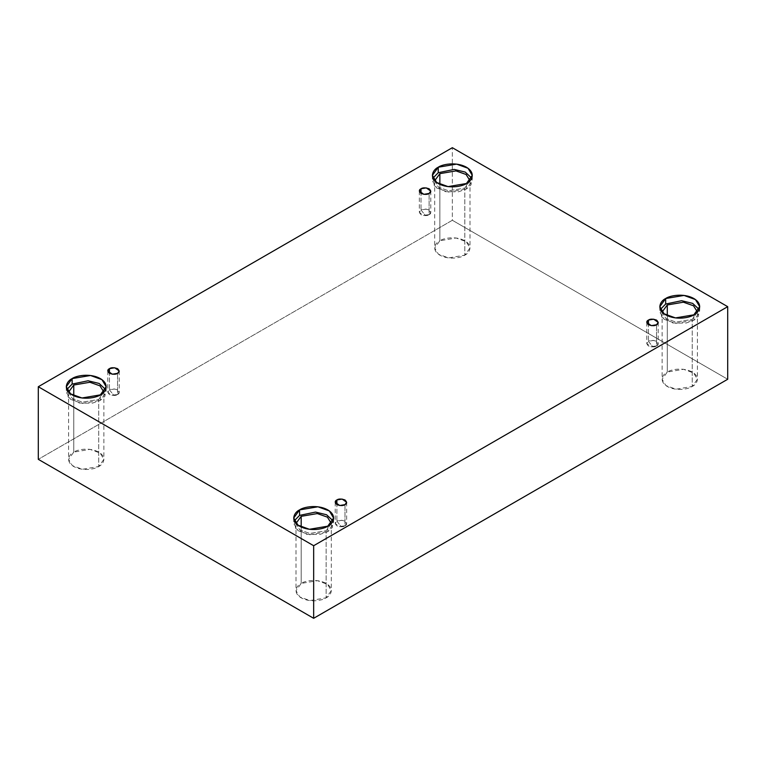 <?xml version="1.0" encoding="UTF-8"?>
<svg xmlns="http://www.w3.org/2000/svg" width="766" height="766" viewBox="0 0 766 766"><rect width="100%" height="100%" fill="white"/><g stroke="black" fill="none" stroke-linecap="round" stroke-linejoin="round"><path stroke-width="0.57" stroke-dasharray="3.83 2.87" d="M429.113 214.662L425.063 215.131L421.022 209.989C418.878 210.966 418.878 212.517 421.022 214.662C424.728 215.897 427.428 215.897 429.113 214.662L423.837 215.552L419.347 212.326L421.022 209.989L421.022 193.453L421.022 209.989L426.289 209.099L430.789 212.326L429.113 214.662L429.113 193.453L429.113 214.662C431.248 213.695 431.248 212.134 429.113 209.989C425.398 208.754 422.698 208.754 421.022 209.989L425.063 215.131L429.113 214.662M117.552 394.538L113.512 395.007L109.461 389.865C107.317 390.842 107.317 392.393 109.461 394.538C113.177 395.773 115.867 395.773 117.552 394.538L112.286 395.428L107.786 392.202L109.461 389.865L109.461 373.329L109.461 389.865L114.728 388.975L119.228 392.202L117.552 394.538L117.552 373.329L117.552 394.538C119.697 393.571 119.697 392.01 117.552 389.865C113.847 388.63 111.147 388.63 109.461 389.865L113.512 395.007L117.552 394.538M344.978 525.84L340.937 526.309L336.887 521.167C334.752 522.144 334.752 523.695 336.887 525.84C340.602 527.075 343.302 527.075 344.978 525.84L339.711 526.73L335.211 523.504L336.887 521.167L336.887 504.631L336.887 521.167L342.163 520.277L346.653 523.504L344.978 525.84L344.978 504.631L344.978 525.84C347.122 524.873 347.122 523.312 344.978 521.167C341.272 519.932 338.572 519.932 336.887 521.167L340.937 526.309L344.978 525.84M656.539 345.964L652.488 346.433L648.448 341.301C646.303 342.268 646.303 343.829 648.448 345.964C652.153 347.199 654.853 347.199 656.539 345.964L651.272 346.854L646.772 343.628L648.448 341.301L648.448 324.755L648.448 341.301L653.714 340.401L658.214 343.628L656.539 345.964L656.539 324.755L656.539 345.964C658.683 344.997 658.683 343.436 656.539 341.301C652.823 340.056 650.133 340.056 648.448 341.301L652.488 346.433L656.539 345.964M68.586 392.096L72.339 398.512L82.46 402.188L98.718 399.44L98.718 466.532L82.46 469.28L72.339 465.613L68.586 459.332L73.756 452.122L73.756 395.716L73.756 452.122C69.601 453.941 64.689 461.103 73.756 466.532C83.159 471.77 95.568 468.926 98.718 466.532C102.864 464.713 107.786 457.551 98.718 452.122C89.306 446.884 76.906 449.728 73.756 452.122L90.015 449.374L100.135 453.041L103.889 459.332L98.718 466.532L98.718 399.44L82.326 402.169L72.205 398.416L68.586 392.096M100.336 394.873L100.336 400.369L81.972 403.481L70.539 399.325L66.297 392.23L66.872 389.482L68.222 397.171L79.291 403.021L92.293 403.203L100.336 400.369L104.952 396.204L105.593 389.482L106.177 392.23L100.336 400.369L100.336 394.873M434.686 180.728L438.439 187.153L448.56 190.82L464.818 188.072L464.818 255.164L448.56 257.912L438.439 254.245L434.686 247.964L439.856 240.754L439.856 184.347L439.856 240.754C435.701 242.573 430.789 249.735 439.856 255.164C449.269 260.402 461.668 257.567 464.818 255.164C468.974 253.345 473.886 246.183 464.818 240.754C455.406 235.516 443.007 238.36 439.856 240.754L456.115 238.006L466.235 241.683L469.989 247.964L464.818 255.164L464.818 188.072L448.436 190.801L438.305 187.048L434.686 180.728M466.437 183.505L466.437 189.011L448.072 192.113L436.639 187.967L432.397 180.862L432.972 178.114L434.322 185.803L445.391 191.653L458.394 191.835L466.437 189.011L471.052 184.845L471.703 178.114L472.277 180.862L466.437 189.011L466.437 183.505M662.111 312.03L665.865 318.455L675.985 322.122L692.244 319.374L692.244 386.466L675.985 389.214L665.865 385.547L662.111 379.266L667.282 372.056L667.282 315.649L667.282 372.056C663.136 373.875 658.214 381.037 667.282 386.466C676.694 391.704 689.094 388.869 692.244 386.466C696.399 384.656 701.311 377.494 692.244 372.056C682.841 366.828 670.432 369.662 667.282 372.056L683.54 369.308L693.661 372.985L697.414 379.266L692.244 386.466L692.244 319.374L675.861 322.113L665.731 318.35L662.111 312.03M693.862 314.816L693.862 320.312L675.497 323.415L664.065 319.269L659.823 312.174L660.407 309.426L661.757 317.105L672.816 322.965L685.819 323.137L693.862 320.312L698.477 316.147L699.128 309.426L699.703 312.174L693.862 320.312L693.862 314.816M296.011 523.398L299.765 529.823L309.885 533.49L326.144 530.742L326.144 597.834L309.885 600.582L299.765 596.915L296.011 590.634L301.182 583.424L301.182 527.018L301.182 583.424C297.026 585.243 292.114 592.405 301.182 597.834C310.594 603.072 322.993 600.238 326.144 597.834C330.299 596.015 335.211 588.853 326.144 583.424C316.731 578.186 304.332 581.03 301.182 583.424L317.44 580.676L327.561 584.353L331.314 590.634L326.144 597.834L326.144 530.742L309.761 533.471L299.63 529.718L296.011 523.398M327.762 526.175L327.762 531.681L309.397 534.783L297.964 530.637L293.723 523.542L294.297 520.784L295.647 528.473L306.716 534.323L319.719 534.505L327.762 531.681L332.377 527.515L333.028 520.784L333.603 523.542L327.762 531.681L327.762 526.175M727.7 379.266L452.342 220.282L452.342 147.694L452.342 220.282L38.3 459.332L452.342 220.282L727.7 379.266M331.314 523.398L326.144 530.742L331.314 523.398M697.414 312.03L692.244 319.374L697.414 312.03M469.989 180.728L464.818 188.072L469.989 180.728M103.889 392.096L98.718 399.44L103.889 392.096M419.347 191.117L419.347 212.326M107.786 370.993L107.786 392.202M335.211 502.295L335.211 523.504M646.772 322.419L646.772 343.628M68.586 392.23L68.586 459.332M66.297 386.734L66.297 392.23M434.686 180.862L434.686 247.964M432.397 175.366L432.397 180.862M662.111 312.174L662.111 379.266M659.823 306.668L659.823 312.174M296.011 523.542L296.011 590.634M293.723 518.036L293.723 523.542M333.603 518.036L333.603 523.542M331.314 523.542L331.314 590.634M699.703 306.668L699.703 312.174M697.414 312.174L697.414 379.266M472.277 175.366L472.277 180.862M469.989 180.862L469.989 247.964M106.177 386.734L106.177 392.23M103.889 392.23L103.889 459.332M658.214 322.419L658.214 343.628M346.653 502.295L346.653 523.504M119.228 370.993L119.228 392.202M430.789 191.117L430.789 212.326"/><path stroke-width="1.15" d="M421.022 188.781L419.347 191.117L423.837 194.344L429.113 193.453C427.428 194.688 424.728 194.688 421.022 193.453C418.878 191.309 418.878 189.748 421.022 188.781C422.698 187.546 425.398 187.546 429.113 188.781C431.248 190.925 431.248 192.477 429.113 193.453L430.789 191.117L426.289 187.89L421.022 188.781L421.022 193.453L421.022 188.781M109.461 368.657L107.786 370.993L112.286 374.22L117.552 373.329C115.867 374.564 113.177 374.564 109.461 373.329C107.317 371.184 107.317 369.624 109.461 368.657C111.147 367.421 113.847 367.421 117.552 368.657C119.697 370.801 119.697 372.353 117.552 373.329L119.228 370.993L114.728 367.766L109.461 368.657L109.461 373.329L109.461 368.657M336.887 499.959L335.211 502.295L339.711 505.522L344.978 504.631C343.302 505.866 340.602 505.866 336.887 504.631C334.752 502.486 334.752 500.926 336.887 499.959C338.572 498.723 341.272 498.723 344.978 499.959C347.122 502.103 347.122 503.655 344.978 504.631L346.653 502.295L342.163 499.068L336.887 499.959L336.887 504.631L336.887 499.959M648.448 320.083L646.772 322.419L651.272 325.646L656.539 324.755C654.853 325.99 652.153 325.99 648.448 324.755C646.303 322.61 646.303 321.05 648.448 320.083C650.133 318.848 652.823 318.848 656.539 320.083C658.683 322.227 658.683 323.779 656.539 324.755L658.214 322.419L653.714 319.192L648.448 320.083L648.448 324.755L648.448 320.083M73.756 385.03L68.586 392.096L73.756 385.03L89.881 382.263L100.001 385.853L103.889 392.096L100.001 385.853L89.881 382.263L73.756 385.03L73.756 395.716L73.756 385.03M72.138 378.595L66.297 386.734L70.539 393.829L81.972 397.985L100.336 394.873C96.775 397.583 82.766 400.79 72.138 394.873C61.893 388.735 67.446 380.654 72.138 378.595C75.69 375.886 89.708 372.678 100.336 378.595C110.582 384.733 105.028 392.824 100.336 394.873L106.177 386.734L101.935 379.639L90.503 375.493L72.138 378.595L72.138 384.092L72.138 378.595M66.872 389.482L72.138 384.092L66.872 389.482M439.856 173.662L434.686 180.728L439.856 173.662L455.981 170.895L466.101 174.485L469.989 180.728L466.101 174.485L455.981 170.895L439.856 173.662L439.856 184.347L439.856 173.662M438.238 167.227L432.397 175.366L436.639 182.461L448.072 186.617L466.437 183.505C462.875 186.215 448.866 189.422 438.238 183.505C427.993 177.377 433.546 169.286 438.238 167.227C441.8 164.518 455.808 161.32 466.437 167.227C476.682 173.365 471.128 181.456 466.437 183.505L472.277 175.366L468.036 168.271L456.603 164.125L438.238 167.227L438.238 172.723L438.238 167.227M432.972 178.114L438.238 172.723L432.972 178.114M667.282 304.964L662.111 312.03L667.282 304.964L683.416 302.197L693.527 305.787L697.414 312.03L693.527 305.787L683.416 302.197L667.282 304.964L667.282 315.649L667.282 304.964M665.664 298.529L659.823 306.668L664.065 313.773L675.497 317.919L693.862 314.816C690.31 317.517 676.292 320.724 665.664 314.816C655.418 308.679 660.972 300.588 665.664 298.529C669.225 295.829 683.234 292.622 693.862 298.529C704.107 304.667 698.554 312.758 693.862 314.816L699.703 306.668L695.461 299.573L684.028 295.427L665.664 298.529L665.664 304.035L665.664 298.529M660.407 309.426L665.664 304.035L660.407 309.426M301.182 516.332L296.011 523.398L301.182 516.332L317.306 513.565L327.427 517.155L331.314 523.398L327.427 517.155L317.306 513.565L301.182 516.332L301.182 527.018L301.182 516.332M299.563 509.897L293.723 518.036L297.964 525.131L309.397 529.287L327.762 526.175C324.2 528.885 310.192 532.092 299.563 526.175C289.318 520.047 294.872 511.956 299.563 509.897C303.125 507.188 317.134 503.99 327.762 509.897C338.007 516.035 332.454 524.126 327.762 526.175L333.603 518.036L329.361 510.941L317.928 506.795L299.563 509.897L299.563 515.394L299.563 509.897M294.297 520.784L299.563 515.394L294.297 520.784M313.658 618.306L727.7 379.266L727.7 306.668L313.658 545.718L313.658 618.306L313.658 545.718L38.3 386.734L452.342 147.694L727.7 306.668L727.7 379.266L313.658 618.306L38.3 459.332L38.3 386.734L38.3 459.332L313.658 618.306M313.658 545.718L727.7 306.668L452.342 147.694L38.3 386.734L313.658 545.718M333.028 520.784L326.565 514.762L315.525 512.081L299.563 515.394L315.525 512.081L326.565 514.762L333.028 520.784M699.128 309.426L692.675 303.393L681.625 300.712L665.664 304.035L681.625 300.712L692.675 303.393L699.128 309.426M471.703 178.114L465.24 172.091L454.2 169.401L438.238 172.723L454.2 169.401L465.24 172.091L471.703 178.114M105.593 389.482L99.14 383.46L88.1 380.769L72.138 384.092L88.1 380.769L99.14 383.46L105.593 389.482"/></g></svg>

